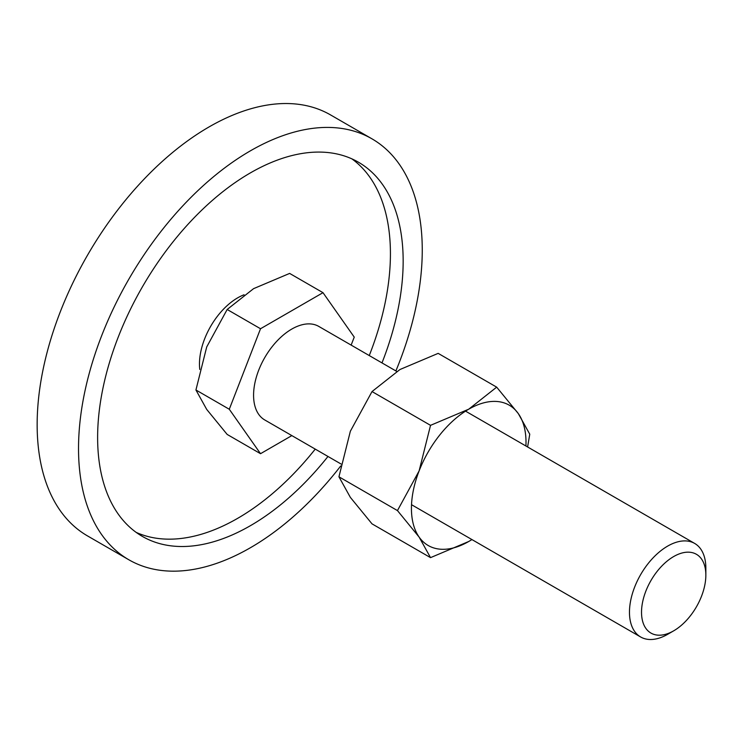 <?xml version="1.0" encoding="UTF-8"?>
<svg xmlns="http://www.w3.org/2000/svg" width="743" height="743" viewBox="0 0 743 743"><rect width="100%" height="100%" fill="white"/><g stroke="black" fill="none" stroke-linecap="round" stroke-linejoin="round"><path stroke-width="1.11" d="M199.783 369.466A54.016 31.187 -60 0 1 199.468 363.996A54.016 31.187 -60 0 1 244.038 294.785M128.864 559.785L87.488 535.898A243.054 140.325 -60 0 1 37.15 424.634A243.054 140.325 -60 0 1 143.241 180.038A243.054 140.325 -60 0 1 330.542 114.914L371.918 138.802A243.054 140.325 120 0 0 184.617 203.926A243.054 140.325 120 0 0 78.526 448.521A243.054 140.325 120 0 0 128.864 559.785A243.054 140.325 120 0 0 340.731 465.963M395.889 370.933A243.054 140.325 120 0 0 422.256 250.075A243.054 140.325 120 0 0 371.918 138.802M136.192 532.397A216.046 124.74 120 0 0 315.246 449.106M369.262 355.553A216.046 124.74 120 0 0 390.428 253.744A216.046 124.74 120 0 0 351.857 158.844M327.979 456.462A216.046 124.74 -60 0 1 142.368 536.4A216.046 124.74 -60 0 1 97.621 437.497A216.046 124.74 -60 0 1 191.926 220.077A216.046 124.74 -60 0 1 358.414 162.197A216.046 124.74 -60 0 1 403.161 261.099A216.046 124.74 -60 0 1 381.986 362.909M291.86 435.602L260.524 453.694L227.163 434.432L206.712 409.421L195.929 389.991L206.712 346.953L227.163 309.487L253.577 288.656L289.64 273.415L323.001 292.677L354.244 337.118L351.142 345.096M465.536 411.139L694.668 543.43A54.016 31.187 120 0 1 705.85 568.154L705.85 575.119A45.481 26.265 120 0 0 673.687 556.544A45.481 26.265 120 0 0 641.525 612.251A45.481 26.265 120 0 0 673.687 630.826A45.481 26.265 120 0 0 705.85 575.119M694.668 543.43A54.016 31.187 120 0 0 653.041 557.9A54.016 31.187 120 0 0 629.47 612.251A54.016 31.187 120 0 0 640.652 636.983A54.016 31.187 120 0 0 667.66 634.308L673.687 630.826M341.093 464.031L264.759 419.962A54.016 31.187 -60 0 1 253.577 395.239A54.016 31.187 -60 0 1 277.148 340.879A54.016 31.187 -60 0 1 318.775 326.409L396.753 371.435M260.524 453.694L229.29 409.254L195.929 389.991M229.29 409.254L260.524 328.74L227.163 309.487M260.524 328.74L323.001 292.677M527.604 446.98L529.759 434.2L518.335 413.628L496.677 387.149L468.722 409.198L430.531 425.34L419.108 470.913L397.459 510.59L419.108 537.068L430.531 557.64L468.722 541.498A81.015 46.772 120 0 0 471.907 539.557M525.923 446.004A81.015 46.772 120 0 0 526.007 442.271A81.015 46.772 120 0 0 518.335 413.628A81.015 46.772 120 0 0 468.722 409.198A81.015 46.772 120 0 0 419.108 470.913A81.015 46.772 120 0 0 411.436 508.426A81.015 46.772 120 0 0 419.108 537.068A81.015 46.772 120 0 0 468.722 541.498L471.944 539.576M430.531 557.64L372.02 523.861L350.362 497.383L338.938 476.802L350.362 431.228L372.02 391.561L399.975 369.512L438.166 353.371L496.677 387.149M372.02 391.561L430.531 425.34M338.938 476.802L397.459 510.59M411.52 504.692L640.652 636.983"/></g></svg>
